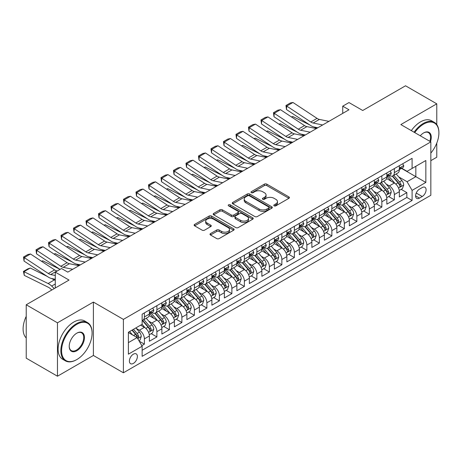 <?xml version="1.0" encoding="UTF-8"?>
<svg xmlns="http://www.w3.org/2000/svg" width="462" height="462" viewBox="0 0 462 462"><rect width="100%" height="100%" fill="white"/><g stroke="black" fill="none" stroke-linecap="round" stroke-linejoin="round"><path stroke-width="0.69" d="M274.151 205.838A1.213 0.699 0 0 0 275.872 205.838L288.906 198.314A1.732 0.999 0 0 0 289.414 197.603A1.732 0.999 0 0 0 288.906 196.899L266.822 184.147A1.732 0.999 0 0 0 264.368 184.147L251.334 191.672A1.213 0.699 0 0 0 250.982 192.169A1.213 0.699 0 0 0 251.334 192.666A1.213 0.699 0 0 0 253.055 192.666L254.741 191.69A5.55 3.205 0 0 1 262.589 191.69L264.431 192.752A5.55 3.205 0 0 1 266.054 195.022A5.55 3.205 0 0 1 264.431 197.286L262.745 198.262A1.213 0.699 0 0 0 262.387 198.758A1.213 0.699 0 0 0 262.745 199.249A1.213 0.699 0 0 0 264.46 199.249L266.147 198.279A5.55 3.205 0 0 1 274.001 198.279L275.837 199.341A5.55 3.205 0 0 1 277.466 201.605A5.55 3.205 0 0 1 275.837 203.875L274.151 204.845A1.213 0.699 0 0 0 273.799 205.342A1.213 0.699 0 0 0 274.151 205.838L274.151 204.845M133.391 363.403A5.654 3.263 120 0 0 137.087 358.42A5.654 3.263 120 0 0 136.221 353.886A5.654 3.263 120 0 0 133.391 354.169A5.654 3.263 120 0 0 129.695 359.153A5.654 3.263 120 0 0 130.567 363.686A5.654 3.263 120 0 0 133.391 363.403M210.516 233.581A1.732 0.999 0 0 0 210.008 234.292A1.732 0.999 0 0 0 210.516 235.002L216.713 238.577A1.732 0.999 0 0 0 219.161 238.577L233.639 230.22A1.732 0.999 0 0 0 234.147 229.51A1.732 0.999 0 0 0 233.639 228.805L211.556 216.054A1.732 0.999 0 0 0 209.107 216.054L194.629 224.411A1.732 0.999 0 0 0 194.121 225.121A1.732 0.999 0 0 0 194.629 225.831L202.113 230.151A1.732 0.999 0 0 0 204.568 230.151L210.759 226.571A1.732 0.999 0 0 0 211.267 225.866A1.732 0.999 0 0 0 210.759 225.156L207.051 223.013A4.643 2.68 0 0 1 205.688 221.119A4.643 2.68 0 0 1 208.553 218.642A4.643 2.68 0 0 1 213.611 219.225L228.147 227.616A4.643 2.68 0 0 1 229.51 229.51A4.643 2.68 0 0 1 226.646 231.988A4.643 2.68 0 0 1 221.587 231.404L219.161 230.007A1.732 0.999 0 0 0 216.713 230.007L210.516 233.581L210.516 235.002L216.713 231.45L216.713 230.007M436.775 124.619L436.775 103.829L405.532 85.788L362.728 110.499L348.977 102.564L342.729 106.173L348.977 109.777L67.781 272.13L61.533 268.52L55.284 272.13L55.284 287.999M57.467 322.817L57.467 376.212L93.399 355.469L93.399 302.073L57.467 322.817L26.224 304.776L69.029 280.064L55.284 272.13M93.399 302.073L123.394 319.392L430.838 141.886L430.838 195.282L123.394 372.788L123.394 319.392M436.775 103.829L400.843 124.573L430.838 141.886M254.862 216.551A1.732 0.999 0 0 0 257.317 216.551L271.789 208.195A1.732 0.999 0 0 0 272.297 207.484A1.732 0.999 0 0 0 271.789 206.78L249.711 194.028A1.732 0.999 0 0 0 247.257 194.028L232.779 202.385A1.732 0.999 0 0 0 232.27 203.095A1.732 0.999 0 0 0 232.779 203.8L254.862 216.551M229.037 206.098A1.213 0.699 0 0 1 230.267 206.271L230.267 204.828L252.714 217.793A1.732 0.999 0 0 1 253.222 218.497A1.732 0.999 0 0 1 252.714 219.207L238.242 227.564A1.732 0.999 0 0 1 235.787 227.564L213.704 214.813L213.704 213.398A1.732 0.999 0 0 0 213.196 214.108A1.732 0.999 0 0 0 213.704 214.813M213.704 213.398L219.9 209.823A1.732 0.999 0 0 1 222.355 209.823L231.306 214.992A1.732 0.999 0 0 0 233.76 214.992L237.872 212.618A1.732 0.999 0 0 0 238.38 211.914A1.732 0.999 0 0 0 237.872 211.203L228.546 205.821A1.213 0.699 0 0 1 228.193 205.324A1.213 0.699 0 0 1 228.944 204.678A1.213 0.699 0 0 1 230.267 204.828M57.467 376.212L26.224 358.171L26.224 304.776M430.838 160.649L436.775 157.224L436.775 143.099M141.799 345.634L144.392 344.138L139.206 341.147M136.255 328.401L139.391 330.214A7.069 4.083 60 0 1 144.392 338.871L149.388 335.984L149.388 341.251L156.889 336.925L151.201 333.639M148.752 321.188L151.888 322.996A7.069 4.083 60 0 1 156.889 331.658L161.885 328.771L161.885 334.038L169.387 329.706L163.698 326.426M161.25 313.969L164.385 315.783A7.069 4.083 60 0 1 169.387 324.44L174.388 321.552L174.388 326.825L181.884 322.493L176.195 319.207M173.747 306.756L176.882 308.564A7.069 4.083 60 0 1 181.884 317.227L186.885 314.339L186.885 319.606L194.381 315.275L188.692 311.994M186.244 299.538L189.385 301.351A7.069 4.083 60 0 1 194.381 310.008L199.382 307.126L199.382 312.393L206.878 308.062L201.195 304.781M198.741 292.325L201.882 294.138A7.069 4.083 60 0 1 206.878 302.795L211.879 299.907L211.879 305.174L219.375 300.849L213.692 297.563M211.238 285.106L214.38 286.919A7.069 4.083 60 0 1 219.375 295.582L224.376 292.694L224.376 297.961L231.872 293.63L226.189 290.35M223.735 277.893L226.877 279.706A7.069 4.083 60 0 1 231.872 288.363L236.873 285.476L236.873 290.742L244.375 286.417L238.687 283.131M236.238 270.68L239.374 272.488A7.069 4.083 60 0 1 244.375 281.15L249.37 278.263L249.37 283.529L256.872 279.198L251.184 275.918M248.735 263.461L251.871 265.275A7.069 4.083 60 0 1 256.872 273.931L261.867 271.044L261.867 276.316L269.369 271.985L263.681 268.699M261.232 256.248L264.368 258.056A7.069 4.083 60 0 1 269.369 266.718L274.364 263.831L274.364 269.098L281.866 264.766L276.178 261.486M273.729 249.03L276.865 250.843A7.069 4.083 60 0 1 281.866 259.5L286.867 256.618L286.867 261.885L294.363 257.553L288.675 254.267M286.226 241.817L289.362 243.63A7.069 4.083 60 0 1 294.363 252.287L299.364 249.399L299.364 254.666L306.86 250.34L301.172 247.055M298.723 234.598L301.865 236.411A7.069 4.083 60 0 1 306.86 245.068L311.862 242.186L311.862 247.453L319.358 243.122L313.675 239.842M311.221 227.385L314.362 229.198A7.069 4.083 60 0 1 319.358 237.855L324.359 234.967L324.359 240.234L331.855 235.909L326.172 232.623M323.718 220.172L326.859 221.979A7.069 4.083 60 0 1 331.855 230.642L336.856 227.754L336.856 233.021L344.352 228.69L338.669 225.41M336.215 212.953L339.356 214.766A7.069 4.083 60 0 1 344.352 223.423L349.353 220.536L349.353 225.803L356.855 221.477L351.166 218.191M348.718 205.74L351.853 207.548A7.069 4.083 60 0 1 356.855 216.21L361.85 213.323L361.85 218.59L369.352 214.258L363.663 210.978M361.215 198.521L364.351 200.335A7.069 4.083 60 0 1 369.352 208.991L374.347 206.104L374.347 211.377L381.849 207.045L376.16 203.759M373.712 191.308L376.848 193.116A7.069 4.083 60 0 1 381.849 201.778L386.844 198.891L386.844 204.158L394.346 199.827L394.346 194.56A7.069 4.083 -120 0 0 389.345 185.903L386.209 184.09M388.658 196.546L394.346 199.827M149.388 335.984A7.069 4.083 -120 0 0 144.392 327.327L140.639 325.161M161.885 328.771A7.069 4.083 -120 0 0 156.889 320.114L149.157 315.65M174.388 321.552A7.069 4.083 -120 0 0 169.387 312.895L161.66 308.431M186.885 314.339A7.069 4.083 -120 0 0 181.884 305.682L174.157 301.218M199.382 307.126A7.069 4.083 -120 0 0 194.381 298.464L186.654 294.005M211.879 299.907A7.069 4.083 -120 0 0 206.878 291.251L199.151 286.787M224.376 292.694A7.069 4.083 -120 0 0 219.375 284.032L211.648 279.574M236.873 285.476A7.069 4.083 -120 0 0 231.872 276.819L224.145 272.355M249.37 278.263A7.069 4.083 -120 0 0 244.375 269.606L236.642 265.142M261.867 271.044A7.069 4.083 -120 0 0 256.872 262.387L249.139 257.923M274.364 263.831A7.069 4.083 -120 0 0 269.369 255.174L261.636 250.71M286.867 256.618A7.069 4.083 -120 0 0 281.866 247.955L274.139 243.497M299.364 249.399A7.069 4.083 -120 0 0 294.363 240.742L286.636 236.278M311.862 242.186A7.069 4.083 -120 0 0 306.86 233.524L299.133 229.065M324.359 234.967A7.069 4.083 -120 0 0 319.358 226.311L311.631 221.847M336.856 227.754A7.069 4.083 -120 0 0 331.855 219.092L324.128 214.634M349.353 220.536A7.069 4.083 -120 0 0 344.352 211.879L336.625 207.415M361.85 213.323A7.069 4.083 -120 0 0 356.855 204.666L349.122 200.202M374.347 206.104A7.069 4.083 -120 0 0 369.352 197.447L361.619 192.983M386.844 198.891A7.069 4.083 -120 0 0 381.849 190.234L374.116 185.77M422.216 187.56L419.467 189.149A5.48 3.165 120 0 0 415.887 193.976A5.48 3.165 120 0 0 416.724 198.371A5.48 3.165 120 0 0 419.467 198.1L422.216 196.512A5.48 3.165 120 0 0 425.797 191.684A5.48 3.165 120 0 0 424.953 187.289A5.48 3.165 120 0 0 422.216 187.56M128.396 342.625L137.145 337.572L142.14 346.234L142.14 356.335L412.092 200.479L412.092 190.379L407.091 181.716L398.706 176.877M142.14 346.234L128.396 354.169L128.396 332.236L142.14 324.295L142.14 314.195L412.092 158.339L412.092 168.439L425.843 160.505L425.843 182.438L412.092 190.379M151.825 312.572L151.888 312.607A7.069 4.083 60 0 0 155.423 312.959L160.424 310.071A7.069 4.083 -120 0 0 161.885 306.837L161.885 302.795M164.322 305.353L164.385 305.394A7.069 4.083 60 0 0 167.92 305.74L172.921 302.858A7.069 4.083 -120 0 0 174.388 299.619L174.388 295.576M176.819 298.14L176.882 298.175A7.069 4.083 60 0 0 180.417 298.527L185.418 295.64A7.069 4.083 -120 0 0 186.885 292.406L186.885 288.363M189.316 290.921L189.385 290.962A7.069 4.083 60 0 0 192.92 291.308L197.915 288.427A7.069 4.083 -120 0 0 199.382 285.187L199.382 281.15M201.813 283.708L201.882 283.743A7.069 4.083 60 0 0 205.417 284.095L210.412 281.208A7.069 4.083 -120 0 0 211.879 277.974L211.879 273.931M214.31 276.49L214.38 276.53A7.069 4.083 60 0 0 217.914 276.882L222.909 273.995A7.069 4.083 -120 0 0 224.376 270.755L224.376 266.718M226.813 269.277L226.877 269.317A7.069 4.083 60 0 0 230.411 269.664L235.412 266.776A7.069 4.083 -120 0 0 236.873 263.542L236.873 259.5M239.31 262.064L239.374 262.098A7.069 4.083 60 0 0 242.908 262.451L247.909 259.563A7.069 4.083 -120 0 0 249.37 256.329L249.37 252.287M251.807 254.845L251.871 254.885A7.069 4.083 60 0 0 255.405 255.232L260.406 252.344A7.069 4.083 -120 0 0 261.867 249.11L261.867 245.068M264.304 247.632L264.368 247.667A7.069 4.083 60 0 0 267.902 248.019L272.903 245.131A7.069 4.083 -120 0 0 274.364 241.897L274.364 237.855M276.802 240.413L276.865 240.454A7.069 4.083 60 0 0 280.399 240.8L285.401 237.918A7.069 4.083 -120 0 0 286.867 234.679L286.867 230.636M289.299 233.2L289.362 233.235A7.069 4.083 60 0 0 292.902 233.587L297.898 230.7A7.069 4.083 -120 0 0 299.364 227.466L299.364 223.423M301.796 225.982L301.865 226.022A7.069 4.083 60 0 0 305.399 226.374L310.395 223.487A7.069 4.083 -120 0 0 311.862 220.247L311.862 216.21M314.293 218.769L314.362 218.803A7.069 4.083 60 0 0 317.896 219.155L322.892 216.268A7.069 4.083 -120 0 0 324.359 213.034L324.359 208.991M326.79 211.55L326.859 211.59A7.069 4.083 60 0 0 330.394 211.942L335.389 209.055A7.069 4.083 -120 0 0 336.856 205.815L336.856 201.778M339.293 204.337L339.356 204.377A7.069 4.083 60 0 0 342.891 204.724L347.892 201.836A7.069 4.083 -120 0 0 349.353 198.602L349.353 194.56M351.79 197.124L351.853 197.159A7.069 4.083 60 0 0 355.388 197.511L360.389 194.623A7.069 4.083 -120 0 0 361.85 191.389L361.85 187.347M364.287 189.905L364.351 189.946A7.069 4.083 60 0 0 367.885 190.292L372.886 187.41A7.069 4.083 -120 0 0 374.347 184.171L374.347 180.128M376.784 182.692L376.848 182.727A7.069 4.083 60 0 0 380.382 183.079L385.383 180.192A7.069 4.083 -120 0 0 386.844 176.958L386.844 172.915M142.14 350.271L406.843 197.447L406.843 192.614L399.347 196.945L399.347 191.678A7.069 4.083 -120 0 0 394.346 183.016L386.619 178.557M389.281 175.473L389.345 175.514A7.069 4.083 -120 0 0 392.879 175.86A7.069 4.083 -120 0 0 394.346 172.626L394.346 168.584M392.879 175.86L397.88 172.979A7.069 4.083 -120 0 0 399.347 169.739L399.347 165.702M144.392 312.895L144.392 316.938A7.069 4.083 60 0 1 142.925 320.172A7.069 4.083 60 0 1 142.14 320.461M142.925 320.172L147.927 317.284A7.069 4.083 -120 0 0 149.388 314.05L149.388 310.008M156.889 305.682L156.889 309.719A7.069 4.083 60 0 1 155.423 312.959M169.387 298.464L169.387 302.506A7.069 4.083 60 0 1 167.92 305.74M181.884 291.251L181.884 295.287A7.069 4.083 60 0 1 180.417 298.527M194.381 284.032L194.381 288.074A7.069 4.083 60 0 1 192.92 291.308M206.878 276.819L206.878 280.861A7.069 4.083 60 0 1 205.417 284.095M219.375 269.6L219.375 273.643A7.069 4.083 60 0 1 217.914 276.882M231.872 262.387L231.872 266.43A7.069 4.083 60 0 1 230.411 269.664M244.375 255.174L244.375 259.211A7.069 4.083 60 0 1 242.908 262.451M256.872 247.955L256.872 251.998A7.069 4.083 60 0 1 255.405 255.232M269.369 240.742L269.369 244.779A7.069 4.083 60 0 1 267.902 248.019M281.866 233.524L281.866 237.566A7.069 4.083 60 0 1 280.399 240.8M294.363 226.311L294.363 230.353A7.069 4.083 60 0 1 292.902 233.587M306.86 219.092L306.86 223.134A7.069 4.083 60 0 1 305.399 226.374M319.358 211.879L319.358 215.921A7.069 4.083 60 0 1 317.896 219.155M331.855 204.66L331.855 208.703A7.069 4.083 60 0 1 330.394 211.942M344.352 197.447L344.352 201.49A7.069 4.083 60 0 1 342.891 204.724M356.855 190.234L356.855 194.271A7.069 4.083 60 0 1 355.388 197.511M369.352 183.016L369.352 187.058A7.069 4.083 60 0 1 367.885 190.292M381.849 175.803L381.849 179.839A7.069 4.083 60 0 1 380.382 183.079M381.849 201.778L381.849 207.045M369.352 208.991L369.352 214.258M356.855 216.21L356.855 221.477M344.352 223.423L344.352 228.69M331.855 230.642L331.855 235.909M319.358 237.855L319.358 243.122M306.86 245.068L306.86 250.34M294.363 252.287L294.363 257.553M281.866 259.5L281.866 264.766M269.369 266.718L269.369 271.985M256.872 273.931L256.872 279.198M244.375 281.15L244.375 286.417M231.872 288.363L231.872 293.63M219.375 295.582L219.375 300.849M206.878 302.795L206.878 308.062M194.381 310.008L194.381 315.275M181.884 317.227L181.884 322.493M169.387 324.44L169.387 329.706M156.889 331.658L156.889 336.925M144.392 338.871L144.392 344.138M137.145 337.572L128.396 332.524M407.091 181.716L415.84 176.669L415.84 166.28L425.843 160.505M401.53 168.405L425.843 182.438M401.778 168.26L407.091 171.327L412.092 168.439M93.399 355.469L123.394 372.788M342.729 106.173L342.729 113.386M401.155 189.333L406.843 192.614M406.843 197.447L412.092 200.479M274.636 206.012L275.837 205.319A5.55 3.205 0 0 0 277.466 203.049L277.466 201.605M266.054 195.022L266.054 196.465A5.55 3.205 0 0 1 264.431 198.729L263.23 199.422M288.906 196.899L288.906 198.314L266.822 185.591A1.732 0.999 0 0 0 264.368 185.591L251.819 192.839M271.766 208.206L249.711 195.472A1.732 0.999 0 0 0 247.257 195.472L232.802 203.817M268.722 207.981A1.213 0.699 0 0 0 269.08 207.484A1.213 0.699 0 0 0 268.722 206.988L249.341 195.801A1.213 0.699 0 0 0 247.626 195.801L245.848 196.824A5.55 3.205 0 0 0 244.219 199.093A5.55 3.205 0 0 0 245.848 201.357L259.095 209.009A5.55 3.205 0 0 0 266.944 209.009L268.722 207.981L268.722 209.425A1.213 0.699 0 0 0 269.08 208.928L269.08 207.484M244.219 199.093L244.219 200.537A5.55 3.205 0 0 0 245.848 202.801L245.848 201.357M268.722 209.425L266.944 210.453A5.55 3.205 0 0 1 259.095 210.453L245.848 202.801M213.727 214.83L219.9 211.267L219.9 209.823M238.38 211.914L238.38 213.357A1.732 0.999 0 0 1 237.872 214.062L233.76 216.435A1.732 0.999 0 0 1 231.306 216.435L222.355 211.267A1.732 0.999 0 0 0 219.9 211.267M230.267 206.271L252.691 219.219M240.604 220.357A4.643 2.68 0 0 0 245.657 220.94A4.643 2.68 0 0 0 248.521 218.462A4.643 2.68 0 0 0 247.164 216.568L242.042 213.611A1.732 0.999 0 0 0 239.587 213.611L235.481 215.985A1.732 0.999 0 0 0 234.973 216.69A1.732 0.999 0 0 0 235.481 217.4L240.604 220.357L240.604 221.8A4.643 2.68 0 0 0 245.657 222.384A4.643 2.68 0 0 0 248.521 219.906L248.521 218.462M234.973 216.69L234.973 218.133A1.732 0.999 0 0 0 235.481 218.844L235.481 217.4M240.604 221.8L235.481 218.844M229.51 229.51L229.51 230.954A4.643 2.68 0 0 1 226.646 233.431A4.643 2.68 0 0 1 221.587 232.848L219.161 231.45A1.732 0.999 0 0 0 216.713 231.45M205.688 221.119L205.688 222.563A4.643 2.68 0 0 0 207.051 224.457L207.051 223.013M210.736 226.588L207.051 224.457M233.639 228.805L233.639 230.22L211.556 217.498A1.732 0.999 0 0 0 209.107 217.498L194.652 225.843M399.237 190.436L402.471 188.571L403.719 184.967A4.684 2.703 -120 0 0 401.894 180.567L396.182 173.955M291.458 116.95L292.735 116.505L309.702 124.884M313.917 126.963L316.77 128.372M395.039 183.472L388.513 175.918M391.326 181.271L387.537 176.888A11.221 6.48 -120 0 0 387.191 176.496M392.244 176.114L398.019 182.802A4.684 2.703 60 0 1 399.688 186.03L400.028 186.584L400.664 186.498L401.189 185.164A4.684 2.703 -120 0 0 399.52 181.936L393.809 175.329M392.584 176.01L398.793 183.195A2.385 1.38 60 0 1 399.393 184.124L401.189 185.164M292.735 116.505L291.695 117.105M322.667 124.971L313.155 123.019A8.836 5.099 60 0 1 310.787 121.985L286.711 106.075L286.486 109.54L310.562 125.45A13.254 7.652 -120 0 0 314.114 127.01L317.821 127.766M402.656 163.785L403.719 165.627A4.684 2.703 60 0 1 402.748 167.7L400.375 169.069A4.684 2.703 -120 0 0 401.189 167.989L401.091 167.573M328.915 121.362L319.404 119.415A8.836 5.099 60 0 1 317.036 118.376L292.96 102.466L286.711 106.075L285.961 105.503L290.332 102.974L292.96 102.466M399.503 169.288L399.52 169.288A4.684 2.703 -120 0 0 400.375 169.069M400.583 167.642L401.189 167.989C400.895 167.284 400.398 167.573 399.688 168.855A4.684 2.703 60 0 1 399.347 169.525M286.486 109.54L285.961 105.503M430.838 153.089A21.564 12.451 120 0 0 438.9 132.906A21.564 12.451 120 0 0 423.654 124.105A21.564 12.451 120 0 0 414.726 132.588M414.085 132.213A22.095 12.757 -60 0 1 423.279 123.452A22.095 12.757 -60 0 1 434.326 122.361A22.095 12.757 -60 0 1 438.9 132.473A22.095 12.757 -60 0 1 438.9 132.692M420.264 135.782A10.782 6.225 -60 0 1 423.654 132.906L423.654 132.906A10.782 6.225 -60 0 1 430.48 141.684M411.336 130.625A22.095 12.757 -60 0 1 420.53 121.864A22.095 12.757 -60 0 1 431.577 120.773L434.326 122.361M429.827 141.303A10.251 5.919 120 0 0 428.401 132.611A10.251 5.919 120 0 0 423.463 133.016M76.467 359.759L76.842 359.546A21.564 12.451 120 0 0 92.088 333.137A21.564 12.451 120 0 0 76.842 324.33A21.564 12.451 120 0 0 61.59 350.739A21.564 12.451 120 0 0 76.842 359.546L76.467 359.759A22.095 12.757 -60 0 1 65.419 360.857A22.095 12.757 -60 0 1 62.035 343.151A22.095 12.757 -60 0 1 76.467 323.683A22.095 12.757 -60 0 1 87.514 322.591A22.095 12.757 -60 0 1 92.088 332.704A22.095 12.757 -60 0 1 92.088 332.923M76.842 350.739A10.782 6.225 -60 0 1 69.219 346.338A10.782 6.225 -60 0 1 76.842 333.137L76.842 333.137A10.782 6.225 -60 0 1 84.465 337.537A10.782 6.225 -60 0 1 76.842 350.739M69.219 346.119A10.251 5.919 120 0 0 71.339 350.6A10.251 5.919 120 0 0 76.467 350.092A10.251 5.919 120 0 0 83.16 341.06A10.251 5.919 120 0 0 81.589 332.842A10.251 5.919 120 0 0 76.652 333.246M65.419 360.857L62.67 359.269A22.095 12.757 -60 0 1 59.28 341.562A22.095 12.757 -60 0 1 73.718 322.095A22.095 12.757 -60 0 1 84.76 321.003L87.514 322.591M26.224 337.97A22.095 12.757 -60 0 1 26.224 316.326M386.74 197.655L389.974 195.79L391.222 192.18A4.684 2.703 -120 0 0 389.397 187.78L383.685 181.173M278.961 124.163L280.238 123.724L297.205 132.103M301.415 134.182L304.273 135.591M382.542 190.69L376.016 183.131M378.828 188.49L375.04 184.101A11.221 6.48 -120 0 0 374.694 183.714M379.747 183.333L385.522 190.021A4.684 2.703 60 0 1 387.191 193.249L387.531 193.803L388.167 193.711L388.692 192.383A4.684 2.703 -120 0 0 387.023 189.154L381.312 182.542M380.087 183.223L386.29 190.408A2.385 1.38 60 0 1 386.896 191.343L388.692 192.383M280.238 123.724L279.198 124.318M374.243 204.868L377.471 203.003L378.724 199.393A4.684 2.703 -120 0 0 376.9 194.999L371.188 188.386M266.459 131.375L267.741 130.937L284.707 139.316M288.917 141.395L291.776 142.804M370.045 197.903L363.519 190.35M366.331 195.703L362.543 191.32A11.221 6.48 -120 0 0 362.196 190.927M367.25 190.546L373.025 197.234A4.684 2.703 60 0 1 374.694 200.462L375.034 201.016L375.67 200.93L376.195 199.596A4.684 2.703 -120 0 0 374.526 196.367L368.815 189.761M367.59 190.436L373.793 197.626A2.385 1.38 60 0 1 374.393 198.556L376.195 199.596M267.741 130.937L266.701 131.537M361.746 212.087L364.974 210.222L366.227 206.612A4.684 2.703 -120 0 0 364.403 202.212L358.691 195.605M253.961 138.594L255.243 138.15L272.21 146.529M276.42 148.614L279.279 150.023M357.548 205.122L351.022 197.563M353.834 202.922L350.046 198.533A11.221 6.48 -120 0 0 349.699 198.146M354.752 197.765L360.527 204.452A4.684 2.703 60 0 1 362.196 207.675L362.537 208.235L363.172 208.143L363.698 206.809A4.684 2.703 -120 0 0 362.029 203.586L356.317 196.974M355.093 197.655L361.296 204.839A2.385 1.38 60 0 1 361.896 205.775L363.698 206.809M255.243 138.15L254.204 138.75M349.249 219.3L352.477 217.435L353.725 213.825A4.684 2.703 -120 0 0 351.905 209.43L346.194 202.818M241.464 145.807L242.746 145.368L259.713 153.748M263.923 155.827L266.776 157.236M345.05 212.335L338.525 204.782M341.337 210.135L337.549 205.752A11.221 6.48 -120 0 0 337.202 205.359M342.255 204.978L348.03 211.665A4.684 2.703 60 0 1 349.699 214.894L350.04 215.448L350.675 215.361L351.201 214.027A4.684 2.703 -120 0 0 349.526 210.799L343.82 204.187M342.59 204.868L348.798 212.052A2.385 1.38 60 0 1 349.399 212.988L351.201 214.027M242.746 145.368L241.707 145.969M310.164 132.19L300.652 130.238A8.836 5.099 60 0 1 298.285 129.198L274.214 113.288L273.989 116.759L298.059 132.669A13.254 7.652 -120 0 0 301.611 134.223L305.324 134.985M390.159 171.004L391.222 172.84A4.684 2.703 60 0 1 390.251 174.913L387.878 176.288A4.684 2.703 -120 0 0 388.692 175.208L388.594 174.792M316.412 128.58L306.907 126.628A8.836 5.099 60 0 1 304.533 125.589L280.463 109.679L274.214 113.288L273.464 112.716L277.835 110.193L280.463 109.679M387.006 176.507L387.023 176.507A4.684 2.703 -120 0 0 387.878 176.288M388.086 174.855L388.692 175.208C388.398 174.503 387.895 174.792 387.191 176.074A4.684 2.703 60 0 1 386.844 176.738M273.989 116.759L273.464 112.716M297.667 139.403L288.155 137.451A8.836 5.099 60 0 1 285.787 136.411L261.717 120.507L261.492 123.972L285.562 139.882A13.254 7.652 -120 0 0 289.114 141.441L292.821 142.198M377.662 178.217L378.724 180.059A4.684 2.703 60 0 1 377.754 182.132L375.381 183.501A4.684 2.703 -120 0 0 376.195 182.421L376.097 182.005M303.915 135.793L294.404 133.847A8.836 5.099 60 0 1 292.036 132.808L267.966 116.898L261.717 120.507L260.966 119.935L265.338 117.406L267.966 116.898M374.503 183.72L374.526 183.72A4.684 2.703 -120 0 0 375.381 183.501M375.589 182.074L376.195 182.421C375.901 181.716 375.398 182.005 374.694 183.287A4.684 2.703 60 0 1 374.347 183.957M261.492 123.972L260.966 119.935M285.17 146.616L275.658 144.67A8.836 5.099 60 0 1 273.29 143.63L249.22 127.72L248.995 131.191L273.065 147.101A13.254 7.652 -120 0 0 276.617 148.654L280.324 149.417M365.165 185.435L366.227 187.272A4.684 2.703 60 0 1 365.257 189.345L362.884 190.719A4.684 2.703 -120 0 0 363.698 189.639L363.6 189.224M291.418 143.012L281.907 141.06A8.836 5.099 60 0 1 279.539 140.021L255.469 124.111L249.22 127.72L248.469 127.148L252.841 124.625L255.469 124.111M362.006 190.939L362.029 190.939A4.684 2.703 -120 0 0 362.884 190.719M363.092 189.287L363.698 189.639C363.403 188.935 362.901 189.224 362.196 190.506A4.684 2.703 60 0 1 361.85 191.17M248.995 131.191L248.469 127.148M272.672 153.834L263.161 151.882A8.836 5.099 60 0 1 260.793 150.843L236.723 134.939L236.492 138.404L260.568 154.314A13.254 7.652 -120 0 0 264.12 155.873L267.827 156.63M352.668 192.648L353.725 194.49A4.684 2.703 60 0 1 352.76 196.564L350.381 197.932A4.684 2.703 -120 0 0 351.201 196.852L351.103 196.437M278.921 150.225L269.41 148.273A8.836 5.099 60 0 1 267.042 147.239L242.972 131.329L236.723 134.939L235.972 134.367L240.344 131.837L242.972 131.329M349.509 198.152L349.526 198.152A4.684 2.703 -120 0 0 350.381 197.932M350.594 196.506L351.201 196.852C350.906 196.148 350.404 196.437 349.699 197.719A4.684 2.703 60 0 1 349.353 198.389M236.492 138.404L235.972 134.367M336.752 226.513L339.98 224.653L341.227 221.044A4.684 2.703 -120 0 0 339.408 216.643L333.697 210.031M228.967 153.026L230.243 152.581L247.216 160.961M251.426 163.046L254.279 164.455M332.553 219.554L326.028 211.994M328.84 217.354L325.052 212.965A11.221 6.48 -120 0 0 324.699 212.578M329.758 212.197L335.533 218.884A4.684 2.703 60 0 1 337.202 222.107L337.543 222.661L338.172 222.574L338.704 221.24A4.684 2.703 -120 0 0 337.029 218.018L331.323 211.405M330.093 212.087L336.301 219.271A2.385 1.38 60 0 1 336.902 220.207L338.704 221.24M230.243 152.581L229.21 153.182M260.175 161.047L250.664 159.101A8.836 5.099 60 0 1 248.296 158.062L224.22 142.152L223.995 145.622L248.071 161.527A13.254 7.652 -120 0 0 251.623 163.086L255.33 163.848M340.171 199.867L341.227 201.703A4.684 2.703 60 0 1 340.257 203.777L337.884 205.145A4.684 2.703 -120 0 0 338.704 204.071L338.6 203.655M266.424 157.444L256.912 155.492A8.836 5.099 60 0 1 254.545 154.452L230.469 138.542L224.22 142.152L223.469 141.58L227.847 139.056L230.469 138.542M337.012 205.365L337.029 205.365A4.684 2.703 -120 0 0 337.884 205.145M338.097 203.719L338.704 204.071C338.409 203.361 337.907 203.65 337.202 204.937A4.684 2.703 60 0 1 336.856 205.602M223.995 145.622L223.469 141.58M324.255 233.732L327.483 231.866L328.73 228.257A4.684 2.703 -120 0 0 326.905 223.862L321.2 217.25M216.47 160.239L217.746 159.8L234.713 168.18M238.929 170.259L241.782 171.668M320.056 226.767L313.525 219.213M316.337 224.567L312.555 220.183A11.221 6.48 -120 0 0 312.202 219.791M317.255 219.41L323.036 226.097A4.684 2.703 60 0 1 324.705 229.325L325.046 229.88L325.675 229.787L326.201 228.459A4.684 2.703 -120 0 0 324.532 225.231L318.82 218.618M317.596 219.3L323.804 226.484A2.385 1.38 60 0 1 324.405 227.419L326.201 228.459M217.746 159.8L216.707 160.401M247.678 168.266L238.167 166.314A8.836 5.099 60 0 1 235.799 165.275L211.723 149.365L211.498 152.835L235.574 168.745A13.254 7.652 -120 0 0 239.125 170.299L242.833 171.061M327.668 207.08L328.73 208.922A4.684 2.703 60 0 1 327.76 210.99L325.387 212.364A4.684 2.703 -120 0 0 326.201 211.284L326.103 210.868M253.927 164.657L244.415 162.705A8.836 5.099 60 0 1 242.048 161.671L217.972 145.761L211.723 149.365L210.972 148.793L215.35 146.269L217.972 145.761M324.515 212.584L324.532 212.584A4.684 2.703 -120 0 0 325.387 212.364M325.6 210.938L326.201 211.284C325.906 210.58 325.41 210.868 324.705 212.15A4.684 2.703 60 0 1 324.359 212.815M211.498 152.835L210.972 148.793M311.758 240.945L314.986 239.079L316.233 235.476A4.684 2.703 -120 0 0 314.408 231.075L308.703 224.463M203.973 167.458L205.249 167.013L222.216 175.393M226.432 177.472L229.285 178.881M307.553 233.98L301.028 226.426M303.84 231.78L300.052 227.396A11.221 6.48 -120 0 0 299.705 227.004M304.758 226.628L310.533 233.31A4.684 2.703 60 0 1 312.208 236.538L312.549 237.093L313.178 237.006L313.704 235.672A4.684 2.703 -120 0 0 312.035 232.45L306.323 225.837M305.099 226.519L311.307 233.703A2.385 1.38 60 0 1 311.908 234.632L313.704 235.672M205.249 167.013L204.21 167.614M235.181 175.479L225.67 173.527A8.836 5.099 60 0 1 223.302 172.493L199.226 156.583L199.001 160.048L223.077 175.958A13.254 7.652 -120 0 0 226.628 177.518L230.336 178.28M315.171 214.299L316.233 216.135A4.684 2.703 60 0 1 315.263 218.208L312.889 219.577A4.684 2.703 -120 0 0 313.704 218.497L313.606 218.087M241.43 171.876L231.918 169.924A8.836 5.099 60 0 1 229.55 168.884L205.475 152.974L199.226 156.583L198.475 156.012L202.853 153.488L205.475 152.974M312.017 219.797L312.035 219.797A4.684 2.703 -120 0 0 312.889 219.577M313.103 218.151L313.704 218.497C313.409 217.793 312.913 218.081 312.208 219.363A4.684 2.703 60 0 1 311.862 220.033M199.001 160.048L198.475 156.012M299.255 248.163L302.489 246.298L303.736 242.689A4.684 2.703 -120 0 0 301.911 238.294L296.2 231.681M191.476 174.671L192.752 174.232L209.719 182.611M213.935 184.69L216.788 186.099M295.056 241.199L288.531 233.639M291.343 238.998L287.555 234.615A11.221 6.48 -120 0 0 287.208 234.222M292.261 233.841L298.036 240.529A4.684 2.703 60 0 1 299.705 243.757L300.046 244.311L300.681 244.219L301.207 242.891A4.684 2.703 -120 0 0 299.538 239.662L293.826 233.05M292.602 233.732L298.81 240.916A2.385 1.38 60 0 1 299.411 241.851L301.207 242.891M192.752 174.232L191.713 174.832M222.684 182.698L213.173 180.746A8.836 5.099 60 0 1 210.805 179.706L186.729 163.796L186.504 167.267L210.58 183.177A13.254 7.652 -120 0 0 214.131 184.731L217.839 185.493M302.674 221.512L303.736 223.354A4.684 2.703 60 0 1 302.766 225.421L300.392 226.796A4.684 2.703 -120 0 0 301.207 225.716L301.108 225.3M228.933 179.089L219.421 177.137A8.836 5.099 60 0 1 217.053 176.097L192.977 160.193L186.729 163.796L185.978 163.225L190.35 160.701L192.977 160.193M299.52 227.015L299.538 227.015A4.684 2.703 -120 0 0 300.392 226.796M300.6 225.364L301.207 225.716C300.912 225.011 300.416 225.3 299.705 226.582A4.684 2.703 60 0 1 299.364 227.246M186.504 167.267L185.978 163.225M286.758 255.376L289.992 253.511L291.239 249.902A4.684 2.703 -120 0 0 289.414 245.507L283.703 238.894M178.979 181.889L180.255 181.445L197.222 189.824M201.438 191.903L204.291 193.312M282.559 248.412L276.033 240.858M278.846 246.211L275.057 241.828A11.221 6.48 -120 0 0 274.711 241.435M279.764 241.054L285.539 247.742A4.684 2.703 60 0 1 287.208 250.97L287.549 251.524L288.184 251.438L288.71 250.104A4.684 2.703 -120 0 0 287.041 246.875L281.329 240.269M280.105 240.945L286.313 248.134A2.385 1.38 60 0 1 286.914 249.064L288.71 250.104M180.255 181.445L179.216 182.045M274.261 262.595L277.489 260.73L278.742 257.12A4.684 2.703 -120 0 0 276.917 252.72L271.206 246.113M166.482 189.102L167.758 188.663L184.725 197.037M188.935 199.122L191.794 200.531M270.062 255.63L263.536 248.071M266.349 253.43L262.56 249.041A11.221 6.48 -120 0 0 262.214 248.654M267.267 248.273L273.042 254.96A4.684 2.703 60 0 1 274.711 258.183L275.052 258.743L275.687 258.651L276.212 257.322A4.684 2.703 -120 0 0 274.543 254.094L268.832 247.482M267.608 248.163L273.81 255.347A2.385 1.38 60 0 1 274.416 256.283L276.212 257.322M167.758 188.663L166.718 189.258M261.763 269.808L264.992 267.943L266.245 264.333A4.684 2.703 -120 0 0 264.42 259.939L258.708 253.326M153.979 196.315L155.261 195.876L172.228 204.256M176.438 206.335L179.296 207.744M257.565 262.843L251.039 255.29M253.852 260.643L250.063 256.26A11.221 6.48 -120 0 0 249.717 255.867M254.77 255.486L260.545 262.173A4.684 2.703 60 0 1 262.214 265.402L262.555 265.956L263.19 265.869L263.715 264.535A4.684 2.703 -120 0 0 262.046 261.307L256.335 254.695M255.111 255.376L261.313 262.566A2.385 1.38 60 0 1 261.914 263.496L263.715 264.535M155.261 195.876L154.221 196.477M249.266 277.021L252.495 275.161L253.748 271.552A4.684 2.703 -120 0 0 251.923 267.151L246.211 260.539M141.482 203.534L142.764 203.089L159.731 211.469M163.941 213.554L166.799 214.963M245.068 270.062L238.542 262.503M241.355 267.862L237.566 263.473A11.221 6.48 -120 0 0 237.22 263.086M242.273 262.705L248.048 269.392A4.684 2.703 60 0 1 249.717 272.615L250.058 273.169L250.693 273.082L251.218 271.748A4.684 2.703 -120 0 0 249.549 268.526L243.838 261.914M242.614 262.595L248.816 269.779A2.385 1.38 60 0 1 249.416 270.715L251.218 271.748M142.764 203.089L141.724 203.69M236.769 284.24L239.997 282.374L241.245 278.765A4.684 2.703 -120 0 0 239.426 274.37L233.714 267.758M128.985 210.747L130.267 210.308L147.234 218.688M151.444 220.767L154.296 222.176M232.571 277.275L226.045 269.721M228.857 275.075L225.069 270.692A11.221 6.48 -120 0 0 224.723 270.299M229.776 269.918L235.551 276.605A4.684 2.703 60 0 1 237.22 279.833L237.56 280.388L238.196 280.295L238.721 278.967A4.684 2.703 -120 0 0 237.046 275.739L231.341 269.127M230.111 269.808L236.319 276.992A2.385 1.38 60 0 1 236.919 277.928L238.721 278.967M130.267 210.308L129.227 210.909M224.272 291.453L227.5 289.587L228.748 285.984A4.684 2.703 -120 0 0 226.929 281.583L221.217 274.971M116.488 217.966L117.764 217.521L134.737 225.901M138.946 227.98L141.799 229.395M220.074 284.494L213.548 276.934M216.36 282.294L212.572 277.905A11.221 6.48 -120 0 0 212.22 277.512M217.279 277.136L223.054 283.824A4.684 2.703 60 0 1 224.723 287.046L225.063 287.601L225.693 287.514L226.224 286.18A4.684 2.703 -120 0 0 224.549 282.958L218.844 276.345M217.614 277.027L223.822 284.211A2.385 1.38 60 0 1 224.422 285.141L226.224 286.18M117.764 217.521L116.73 218.122M211.775 298.671L215.003 296.806L216.251 293.197A4.684 2.703 -120 0 0 214.426 288.802L208.72 282.19M103.99 225.179L105.267 224.74L122.234 233.119M126.449 235.198L129.302 236.608M207.577 291.707L201.045 284.153M203.858 289.507L200.075 285.123A11.221 6.48 -120 0 0 199.723 284.731M204.776 284.349L210.557 291.037A4.684 2.703 60 0 1 212.225 294.265L212.566 294.82L213.196 294.727L213.721 293.399A4.684 2.703 -120 0 0 212.052 290.171L206.341 283.558M205.116 284.24L211.325 291.424A2.385 1.38 60 0 1 211.925 292.359L213.721 293.399M105.267 224.74L104.227 225.34M199.278 305.884L202.506 304.019L203.754 300.416A4.684 2.703 -120 0 0 201.929 296.015L196.223 289.403M91.493 232.398L92.77 231.953L109.737 240.332M113.952 242.411L116.805 243.821M195.074 298.92L188.548 291.366M191.36 296.719L187.572 292.336A11.221 6.48 -120 0 0 187.226 291.944M192.279 291.562L198.054 298.25A4.684 2.703 60 0 1 199.728 301.478L200.069 302.033L200.699 301.946L201.224 300.612A4.684 2.703 -120 0 0 199.555 297.384L193.844 290.777M192.619 291.458L198.827 298.643A2.385 1.38 60 0 1 199.428 299.572L201.224 300.612M92.77 231.953L91.73 232.553M186.775 313.103L190.009 311.238L191.256 307.628A4.684 2.703 -120 0 0 189.432 303.228L183.72 296.621M78.996 239.611L80.273 239.172L97.239 247.551M101.455 249.63L104.308 251.039M182.577 306.139L176.051 298.579M178.863 303.938L175.075 299.549A11.221 6.48 -120 0 0 174.728 299.162M179.782 298.781L185.557 305.469A4.684 2.703 60 0 1 187.226 308.697L187.566 309.251L188.201 309.159L188.727 307.831A4.684 2.703 -120 0 0 187.058 304.602L181.347 297.99M180.122 298.671L186.33 305.856A2.385 1.38 60 0 1 186.931 306.791L188.727 307.831M80.273 239.172L79.233 239.766M174.278 320.316L177.512 318.451L178.759 314.841A4.684 2.703 -120 0 0 176.934 310.447L171.223 303.834M66.499 246.823L67.775 246.385L84.742 254.764M88.958 256.843L91.811 258.252M170.08 313.352L163.554 305.798M166.366 311.151L162.578 306.768A11.221 6.48 -120 0 0 162.231 306.375M167.284 305.994L173.059 312.682A4.684 2.703 60 0 1 174.728 315.91L175.069 316.464L175.704 316.378L176.23 315.044A4.684 2.703 -120 0 0 174.561 311.815L168.849 305.209M167.625 305.884L173.833 313.074A2.385 1.38 60 0 1 174.434 314.004L176.23 315.044M67.775 246.385L66.736 246.985M161.781 327.535L165.009 325.67L166.262 322.06A4.684 2.703 -120 0 0 164.437 317.66L158.726 311.053M53.996 254.042L55.278 253.603L72.245 261.977M76.455 264.062L79.314 265.471M157.582 320.57L151.057 313.011M153.869 318.37L150.081 313.981A11.221 6.48 -120 0 0 149.734 313.594M154.787 313.213L160.562 319.9A4.684 2.703 60 0 1 162.231 323.123L162.572 323.683L163.207 323.591L163.733 322.257A4.684 2.703 -120 0 0 162.064 319.034L156.352 312.422M155.128 313.103L161.33 320.287A2.385 1.38 60 0 1 161.937 321.223L163.733 322.257M55.278 253.603L54.239 254.198M149.284 334.748L152.512 332.883L153.765 329.273A4.684 2.703 -120 0 0 151.94 324.878L146.229 318.266M41.499 261.255L42.781 260.816L59.748 269.196M145.085 327.783L142.094 324.324M141.372 325.583L140.887 325.023M142.29 320.426L148.065 327.113A4.684 2.703 60 0 1 149.734 330.342L150.075 330.896L150.71 330.809L151.236 329.475A4.684 2.703 -120 0 0 149.567 326.247L143.855 319.635M142.631 320.316L148.833 327.506A2.385 1.38 60 0 1 149.434 328.436L151.236 329.475M42.781 260.816L41.742 261.417M210.181 189.911L200.675 187.959A8.836 5.099 60 0 1 198.308 186.925L174.232 171.015L174.007 174.48L198.083 190.39A13.254 7.652 -120 0 0 201.634 191.949L205.342 192.706M290.176 228.725L291.239 230.567A4.684 2.703 60 0 1 290.269 232.64L287.895 234.009A4.684 2.703 -120 0 0 288.71 232.929L288.611 232.513M216.435 186.302L206.924 184.355A8.836 5.099 60 0 1 204.556 183.316L180.48 167.406L174.232 171.015L173.481 170.443L177.853 167.914L180.48 167.406M287.023 234.228L287.041 234.228A4.684 2.703 -120 0 0 287.895 234.009M288.103 232.582L288.71 232.929C288.415 232.224 287.918 232.513 287.208 233.795A4.684 2.703 60 0 1 286.867 234.465M174.007 174.48L173.481 170.443M197.684 197.13L188.173 195.178A8.836 5.099 60 0 1 185.805 194.138L161.735 178.228L161.509 181.699L185.58 197.609A13.254 7.652 -120 0 0 189.131 199.162L192.845 199.925M277.679 235.943L278.742 237.78A4.684 2.703 60 0 1 277.772 239.853L275.398 241.228A4.684 2.703 -120 0 0 276.212 240.148L276.114 239.732M203.933 193.52L194.427 191.568A8.836 5.099 60 0 1 192.053 190.529L167.983 174.619L161.735 178.228L160.984 177.656L165.356 175.133L167.983 174.619M274.526 241.447L274.543 241.447A4.684 2.703 -120 0 0 275.398 241.228M275.606 239.795L276.212 240.148C275.918 239.443 275.416 239.732 274.711 241.014A4.684 2.703 60 0 1 274.364 241.678M161.509 181.699L160.984 177.656M185.187 204.343L175.675 202.391A8.836 5.099 60 0 1 173.308 201.351L149.238 185.447L149.012 188.912L173.083 204.822A13.254 7.652 -120 0 0 176.634 206.381L180.342 207.138M265.182 243.156L266.245 244.999A4.684 2.703 60 0 1 265.275 247.072L262.901 248.44A4.684 2.703 -120 0 0 263.715 247.361L263.617 246.945M191.435 200.733L181.924 198.781A8.836 5.099 60 0 1 179.556 197.748L155.486 181.837L149.238 185.447L148.487 184.875L152.858 182.346L155.486 181.837M262.023 248.66L262.046 248.66A4.684 2.703 -120 0 0 262.901 248.44M263.109 247.014L263.715 247.361C263.421 246.656 262.918 246.945 262.214 248.227A4.684 2.703 60 0 1 261.867 248.897M149.012 188.912L148.487 184.875M172.69 211.556L163.178 209.609A8.836 5.099 60 0 1 160.811 208.57L136.74 192.66L136.515 196.131L160.585 212.035A13.254 7.652 -120 0 0 164.137 213.594L167.845 214.356M252.685 250.375L253.748 252.212A4.684 2.703 60 0 1 252.778 254.285L250.404 255.659A4.684 2.703 -120 0 0 251.218 254.579L251.12 254.164M178.938 207.952L169.427 206A8.836 5.099 60 0 1 167.059 204.961L142.989 189.05L136.74 192.66L135.99 192.088L140.361 189.564L142.989 189.05M249.526 255.879L249.549 255.873A4.684 2.703 -120 0 0 250.404 255.659M250.612 254.227L251.218 254.579C250.924 253.875 250.421 254.158 249.717 255.446A4.684 2.703 60 0 1 249.37 256.11M136.515 196.131L135.99 192.088M160.193 218.774L150.681 216.822A8.836 5.099 60 0 1 148.314 215.783L124.238 199.873L124.012 203.344L148.088 219.254A13.254 7.652 -120 0 0 151.64 220.807L155.347 221.569M240.188 257.588L241.245 259.43A4.684 2.703 60 0 1 240.28 261.504L237.901 262.872A4.684 2.703 -120 0 0 238.721 261.792L238.623 261.377M166.441 215.165L156.93 213.213A8.836 5.099 60 0 1 154.562 212.179L130.492 196.269L124.238 199.873L123.487 199.301L127.864 196.777L130.492 196.269M237.029 263.092L237.046 263.092A4.684 2.703 -120 0 0 237.901 262.872M238.115 261.446L238.721 261.792C238.427 261.088 237.924 261.377 237.22 262.659A4.684 2.703 60 0 1 236.873 263.323M124.012 203.344L123.487 199.301M147.696 225.987L138.184 224.035A8.836 5.099 60 0 1 135.816 223.002L111.74 207.092L111.515 210.557L135.591 226.467A13.254 7.652 -120 0 0 139.143 228.026L142.85 228.788M227.691 264.807L228.748 266.643A4.684 2.703 60 0 1 227.778 268.717L225.404 270.085A4.684 2.703 -120 0 0 226.224 269.011L226.12 268.595M153.944 222.384L144.433 220.432A8.836 5.099 60 0 1 142.065 219.392L117.989 203.482L111.74 207.092L110.99 206.52L115.367 203.996L117.989 203.482M224.532 270.305L224.549 270.305A4.684 2.703 -120 0 0 225.404 270.085M225.618 268.659L226.224 269.011C225.93 268.301 225.427 268.589 224.723 269.872A4.684 2.703 60 0 1 224.376 270.541M111.515 210.557L110.99 206.52M135.199 233.206L125.687 231.254A8.836 5.099 60 0 1 123.319 230.215L99.243 214.304L99.018 217.775L123.094 233.685A13.254 7.652 -120 0 0 126.646 235.239L130.353 236.001M215.188 272.02L216.251 273.862A4.684 2.703 60 0 1 215.28 275.93L212.907 277.304A4.684 2.703 -120 0 0 213.721 276.224L213.623 275.808M141.447 229.597L131.936 227.645A8.836 5.099 60 0 1 129.568 226.605L105.492 210.701L99.243 214.304L98.493 213.733L102.87 211.209L105.492 210.701M212.035 277.523L212.052 277.523A4.684 2.703 -120 0 0 212.907 277.304M213.121 275.878L213.721 276.224C213.427 275.519 212.93 275.808 212.225 277.09A4.684 2.703 60 0 1 211.879 277.754M99.018 217.775L98.493 213.733M122.701 240.419L113.19 238.467A8.836 5.099 60 0 1 110.822 237.433L86.746 221.523L86.521 224.988L110.597 240.898A13.254 7.652 -120 0 0 114.149 242.458L117.856 243.214M202.691 279.233L203.754 281.075A4.684 2.703 60 0 1 202.783 283.148L200.41 284.517A4.684 2.703 -120 0 0 201.224 283.437L201.126 283.021M128.95 236.81L119.439 234.863A8.836 5.099 60 0 1 117.071 233.824L92.995 217.914L86.746 221.523L85.996 220.952L90.373 218.428L92.995 217.914M199.538 284.736L199.555 284.736A4.684 2.703 -120 0 0 200.41 284.517M200.623 283.091L201.224 283.437C200.93 282.732 200.433 283.021 199.728 284.303A4.684 2.703 60 0 1 199.382 284.973M86.521 224.988L85.996 220.952M110.204 247.638L100.693 245.686A8.836 5.099 60 0 1 98.325 244.646L74.249 228.736L74.024 232.207L98.1 248.117A13.254 7.652 -120 0 0 101.652 249.671L105.359 250.433M190.194 286.452L191.256 288.288A4.684 2.703 60 0 1 190.286 290.361L187.913 291.736A4.684 2.703 -120 0 0 188.727 290.656L188.629 290.24M116.453 244.028L106.941 242.076A8.836 5.099 60 0 1 104.574 241.037L80.498 225.127L74.249 228.736L73.498 228.164L77.87 225.641L80.498 225.127M187.041 291.955L187.058 291.955A4.684 2.703 -120 0 0 187.913 291.736M188.121 290.303L188.727 290.656C188.432 289.951 187.936 290.24 187.226 291.522A4.684 2.703 60 0 1 186.885 292.186M74.024 232.207L73.498 228.164M97.701 254.851L88.196 252.899A8.836 5.099 60 0 1 85.828 251.865L61.752 235.955L61.527 239.42L85.597 255.33A13.254 7.652 -120 0 0 89.154 256.889L92.862 257.646M177.697 293.665L178.759 295.507A4.684 2.703 60 0 1 177.789 297.58L175.416 298.949A4.684 2.703 -120 0 0 176.23 297.869L176.132 297.453M103.956 251.241L94.444 249.295A8.836 5.099 60 0 1 92.077 248.256L68.001 232.346L61.752 235.955L61.001 235.383L65.373 232.854L68.001 232.346M174.544 299.168L174.561 299.168A4.684 2.703 -120 0 0 175.416 298.949M175.624 297.522L176.23 297.869C175.935 297.164 175.433 297.453 174.728 298.735A4.684 2.703 60 0 1 174.388 299.405M61.527 239.42L61.001 235.383M85.204 262.064L75.693 260.118A8.836 5.099 60 0 1 73.325 259.078L49.255 243.168L49.03 246.639L73.1 262.549A13.254 7.652 -120 0 0 76.652 264.102L80.365 264.865M165.2 300.883L166.262 302.72A4.684 2.703 60 0 1 165.292 304.793L162.919 306.167A4.684 2.703 -120 0 0 163.733 305.087L163.635 304.672M91.453 258.46L81.947 256.508A8.836 5.099 60 0 1 79.574 255.469L55.504 239.559L49.255 243.168L48.504 242.596L52.876 240.073L55.504 239.559M162.047 306.387L162.064 306.387A4.684 2.703 -120 0 0 162.919 306.167M163.126 304.735L163.733 305.087C163.438 304.383 162.936 304.672 162.231 305.954A4.684 2.703 60 0 1 161.885 306.618M49.03 246.639L48.504 242.596M72.707 269.282L63.196 267.331A8.836 5.099 60 0 1 60.828 266.291L36.758 250.387L36.533 253.852L60.031 269.386M152.703 308.096L153.765 309.938A4.684 2.703 60 0 1 152.795 312.012L150.421 313.38A4.684 2.703 -120 0 0 151.236 312.3L151.138 311.885M78.956 265.673L69.444 263.721A8.836 5.099 60 0 1 67.077 262.687L43.006 246.777L36.758 250.387L36.007 249.815L40.379 247.286L43.006 246.777M149.544 313.6L149.567 313.6A4.684 2.703 -120 0 0 150.421 313.38M150.629 311.954L151.236 312.3C150.941 311.596 150.439 311.885 149.734 313.167A4.684 2.703 60 0 1 149.388 313.837M36.533 253.852L36.007 249.815M138.952 340.713L140.015 340.101L141.268 336.492A4.684 2.703 -120 0 0 139.443 332.091L135.845 327.928M30.284 268.029L24.036 271.639L24.261 275.369L23.418 271.419L27.789 268.89L30.284 268.029L47.251 276.409M51.461 278.494L54.354 279.92A13.254 7.652 60 0 1 55.284 280.428M132.49 334.886L129.597 331.537M23.418 271.419L48.106 283.529A13.254 7.652 60 0 1 51.657 286.07L54.291 288.571M51.808 290.009L50.699 288.952A8.836 5.099 -120 0 0 48.331 287.254L24.261 275.369M128.875 332.802L128.396 332.242M131.97 330.168L135.568 334.332A4.684 2.703 60 0 1 137.237 337.555L137.578 338.109L138.213 338.022L138.739 336.688A4.684 2.703 -120 0 0 137.07 333.466L133.472 329.302M132.259 330.001L136.336 334.719A2.385 1.38 60 0 1 136.937 335.655L138.739 336.688M55.284 275.485L50.699 274.549A8.836 5.099 60 0 1 48.331 273.51L24.261 257.6L24.036 261.07L48.106 276.975A13.254 7.652 -120 0 0 51.657 278.534L55.284 279.279M57.236 270.998L56.947 270.94A8.836 5.099 60 0 1 54.58 269.9L30.509 253.99L24.261 257.6L23.51 257.028L27.882 254.504L30.509 253.99M24.036 261.07L23.51 257.028M139.391 330.214L144.392 327.327M151.888 322.996L156.889 320.114M164.385 315.783L169.387 312.895M176.882 308.564L181.884 305.682M189.385 301.351L194.381 298.464M201.882 294.138L206.878 291.251M214.38 286.919L219.375 284.032M226.877 279.706L231.872 276.819M239.374 272.488L244.375 269.606M251.871 265.275L256.872 262.387M264.368 258.056L269.369 255.174M276.865 250.843L281.866 247.955M289.362 243.63L294.363 240.742M301.865 236.411L306.86 233.524M314.362 229.198L319.358 226.311M326.859 221.979L331.855 219.092M339.356 214.766L344.352 211.879M351.853 207.548L356.855 204.666M364.351 200.335L369.352 197.447M376.848 193.116L381.849 190.234M389.345 185.903L394.346 183.016M394.346 172.626L399.347 169.739M144.392 316.938L149.388 314.05M156.889 309.719L161.885 306.837M169.387 302.506L174.388 299.619M181.884 295.287L186.885 292.406M194.381 288.074L199.382 285.187M206.878 280.861L211.879 277.974M219.375 273.643L224.376 270.755M231.872 266.43L236.873 263.542M244.375 259.211L249.37 256.329M256.872 251.998L261.867 249.11M269.369 244.779L274.364 241.897M281.866 237.566L286.867 234.679M294.363 230.353L299.364 227.466M306.86 223.134L311.862 220.247M319.358 215.921L324.359 213.034M331.855 208.703L336.856 205.815M344.352 201.49L349.353 198.602M356.855 194.271L361.85 191.389M369.352 187.058L374.347 184.171M381.849 179.839L386.844 176.958M394.346 194.56L399.347 191.678M416.222 193.052L422.216 196.512M415.592 195.859L419.467 198.1M275.837 205.319L275.837 203.875M262.745 199.249L262.745 198.262M264.431 198.729L264.431 197.286M251.334 192.666L251.334 191.672M264.368 185.591L264.368 184.147M266.822 185.591L266.822 184.147M232.779 203.8L232.779 202.385M247.257 195.472L247.257 194.028M249.711 195.472L249.711 194.028M271.789 208.195L271.789 206.78M259.095 210.453L259.095 209.009M266.944 210.453L266.944 209.009M222.355 211.267L222.355 209.823M231.306 216.435L231.306 214.992M233.76 216.435L233.76 214.992M237.872 214.062L237.872 212.618M252.714 219.207L252.714 217.793M219.161 231.45L219.161 230.007M221.587 232.848L221.587 231.404M210.759 226.571L210.759 225.156M194.629 225.831L194.629 224.411M209.107 217.498L209.107 216.054M211.556 217.498L211.556 216.054M398.527 188.034L403.69 185.054M399.52 181.936L401.894 180.567M395.784 184.095L398.019 182.802M403.69 165.575L399.347 168.081M313.155 123.019L319.404 119.415M310.787 121.985L317.036 118.376M386.03 195.253L391.193 192.273M387.023 189.154L389.397 187.78M383.287 191.308L385.522 190.021M373.527 202.466L378.69 199.486M374.526 196.367L376.9 194.999M370.79 198.527L373.025 197.234M361.03 209.684L366.193 206.705M362.029 203.586L364.403 202.212M358.293 205.74L360.527 204.452M348.533 216.897L353.696 213.918M349.526 210.799L351.905 209.43M345.795 212.953L348.03 211.665M391.193 172.788L386.844 175.294M300.652 130.238L306.907 126.628M298.285 129.198L304.533 125.589M378.69 180.007L374.347 182.513M288.155 137.451L294.404 133.847M285.787 136.411L292.036 132.808M366.193 187.22L361.85 189.726M275.658 144.67L281.907 141.06M273.29 143.63L279.539 140.021M353.696 194.433L349.353 196.945M263.161 151.882L269.41 148.273M260.793 150.843L267.042 147.239M336.036 224.116L341.199 221.131M337.029 218.018L339.408 216.643M333.298 220.172L335.533 218.884M341.199 201.651L336.856 204.158M250.664 159.101L256.912 155.492M248.296 158.062L254.545 154.452M323.539 231.329L328.701 228.349M324.532 225.231L326.905 223.862M320.801 227.385L323.036 226.097M328.701 208.864L324.359 211.377M238.167 166.314L244.415 162.705M235.799 165.275L242.048 161.671M311.042 238.542L316.204 235.562M312.035 232.45L314.408 231.075M308.304 234.604L310.533 233.31M316.204 216.083L311.862 218.59M225.67 173.527L231.918 169.924M223.302 172.493L229.55 168.884M298.544 245.761L303.707 242.781M299.538 239.662L301.911 238.294M295.807 241.817L298.036 240.529M303.707 223.296L299.364 225.803M213.173 180.746L219.421 177.137M210.805 179.706L217.053 176.097M286.047 252.974L291.21 249.994M287.041 246.875L289.414 245.507M283.304 249.035L285.539 247.742M273.55 260.193L278.707 257.213M274.543 254.094L276.917 252.72M270.807 256.248L273.042 254.96M261.047 267.406L266.21 264.426M262.046 261.307L264.42 259.939M258.31 263.467L260.545 262.173M248.55 274.624L253.713 271.639M249.549 268.526L251.923 267.151M245.813 270.68L248.048 269.392M236.053 281.837L241.216 278.857M237.046 275.739L239.426 274.37M233.316 277.893L235.551 276.605M223.556 289.05L228.719 286.07M224.549 282.958L226.929 281.583M220.819 285.112L223.054 283.824M211.059 296.269L216.222 293.289M212.052 290.171L214.426 288.802M208.322 292.325L210.557 291.037M198.562 303.482L203.725 300.502M199.555 297.384L201.929 296.015M195.824 299.543L198.054 298.25M186.065 310.701L191.228 307.721M187.058 304.602L189.432 303.228M183.327 306.756L185.557 305.469M173.568 317.914L178.73 314.934M174.561 311.815L176.934 310.447M170.825 313.975L173.059 312.682M161.071 325.132L166.228 322.153M162.064 319.034L164.437 317.66M158.327 321.188L160.562 319.9M148.568 332.345L153.731 329.366M149.567 326.247L151.94 324.878M145.83 328.401L148.065 327.113M291.21 230.515L286.867 233.021M200.675 187.959L206.924 184.355M198.308 186.925L204.556 183.316M278.707 237.728L274.364 240.234M188.173 195.178L194.427 191.568M185.805 194.138L192.053 190.529M266.21 244.947L261.867 247.453M175.675 202.391L181.924 198.781M173.308 201.351L179.556 197.748M253.713 252.16L249.37 254.666M163.178 209.609L169.427 206M160.811 208.57L167.059 204.961M241.216 259.373L236.873 261.885M150.681 216.822L156.93 213.213M148.314 215.783L154.562 212.179M228.719 266.591L224.376 269.098M138.184 224.035L144.433 220.432M135.816 223.002L142.065 219.392M216.222 273.804L211.879 276.311M125.687 231.254L131.936 227.645M123.319 230.215L129.568 226.605M203.725 281.023L199.382 283.529M113.19 238.467L119.439 234.863M110.822 237.433L117.071 233.824M191.228 288.236L186.885 290.742M100.693 245.686L106.941 242.076M98.325 244.646L104.574 241.037M178.73 295.455L174.388 297.961M88.196 252.899L94.444 249.295M85.828 251.865L92.077 248.256M166.228 302.668L161.885 305.174M75.693 260.118L81.947 256.508M73.325 259.078L79.574 255.469M153.731 309.881L149.388 312.393M63.196 267.331L69.444 263.721M60.828 266.291L67.077 262.687M137.734 338.6L141.233 336.579M137.07 333.466L139.443 332.091M133.547 335.499L135.568 334.332M54.354 279.92L48.106 283.529M55.284 283.98L51.657 286.07M50.699 274.549L56.947 270.94M48.331 273.51L54.58 269.9M438.9 132.906L438.9 132.473M92.088 333.137L92.088 332.704"/></g></svg>
